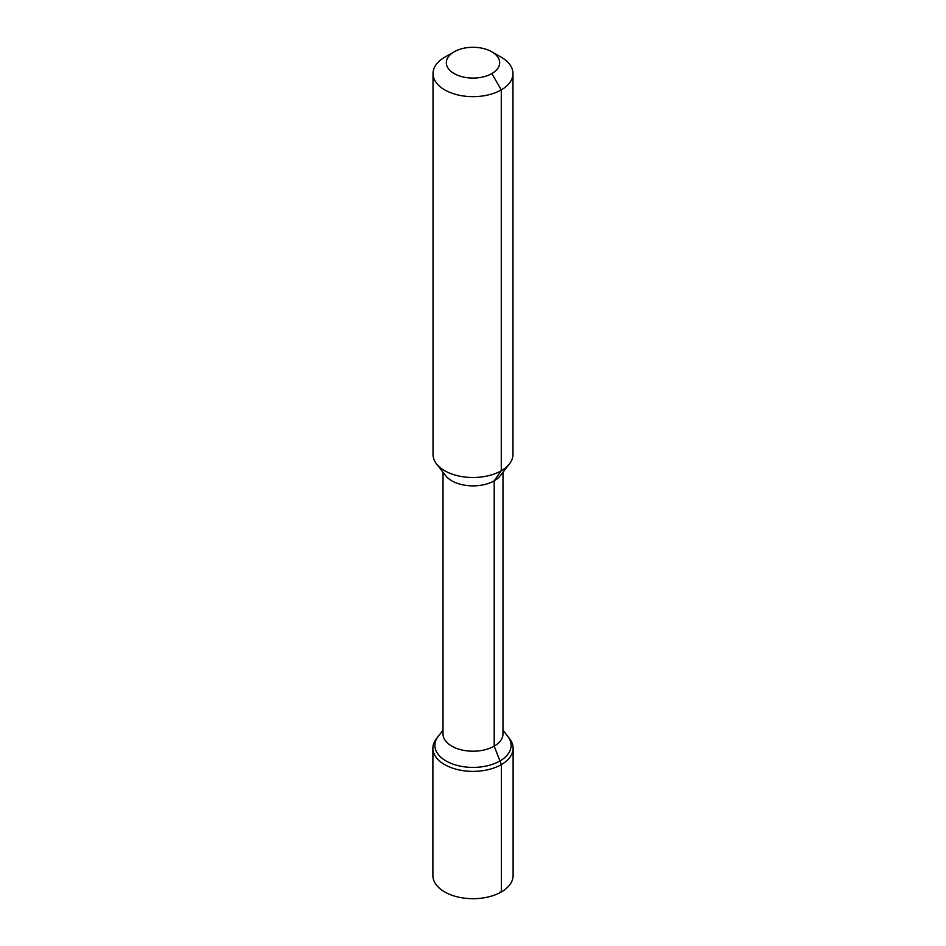 <?xml version="1.0" encoding="UTF-8"?>
<svg xmlns="http://www.w3.org/2000/svg" width="946" height="946" viewBox="0 0 946 946"><rect width="100%" height="100%" fill="white"/><g stroke="black" fill="none" stroke-linecap="round" stroke-linejoin="round"><path stroke-width="1.42" d="M501.274 57.245L491.849 51.805A26.654 15.384 180 0 1 491.849 73.575A26.654 15.384 180 0 1 454.151 73.575A26.654 15.384 180 0 1 454.151 51.805A26.654 15.384 180 0 1 491.849 51.805L501.274 57.245A39.98 23.082 180 0 1 512.98 73.575A39.98 23.082 180 0 1 473 96.658A39.98 23.082 180 0 1 433.02 73.575A39.98 23.082 180 0 1 444.726 57.245L454.151 51.805M502.988 730.206L507.789 736.414A38.112 22.006 180 0 1 511.112 745.401A38.112 22.006 180 0 1 473 767.407A38.112 22.006 180 0 1 434.888 745.401A38.112 22.006 180 0 1 438.211 736.414L436.378 738.767A40.11 23.165 180 0 0 432.89 748.227L432.89 875.535A40.11 23.165 180 0 0 473 898.7A40.11 23.165 180 0 0 513.11 875.535L513.11 748.227A40.11 23.165 180 0 1 473 771.38A40.11 23.165 180 0 1 432.89 748.227M502.988 472.255L502.988 733.907A29.988 17.312 180 0 1 473 751.219A29.988 17.312 180 0 1 443.012 733.907L443.012 472.255M512.98 73.575L512.98 454.423A39.98 23.082 180 0 1 509.492 463.847L500.375 475.625A29.988 17.312 180 0 1 473 485.877A29.988 17.312 180 0 1 445.625 475.625L436.508 463.847A39.98 23.082 180 0 1 433.02 454.423L433.02 73.575M509.492 463.847A39.98 23.082 180 0 1 473 477.505A39.98 23.082 180 0 1 436.508 463.847M513.11 748.227A40.11 23.165 180 0 0 509.622 738.767L507.789 736.414A38.112 22.006 180 0 1 473 767.407A38.112 22.006 180 0 1 438.211 736.414L443.012 730.206M491.849 73.575L501.274 89.894L501.274 470.741L494.202 480.805L494.202 746.146L501.368 764.605L501.368 891.912L501.368 764.605L499.949 760.962L501.368 764.605L501.368 891.912L499.949 892.043"/></g></svg>
